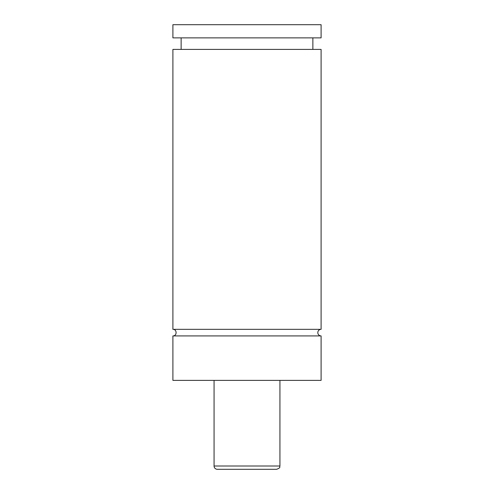 <?xml version="1.0" encoding="UTF-8"?>
<svg xmlns="http://www.w3.org/2000/svg" width="494" height="494" viewBox="0 0 494 494"><rect width="100%" height="100%" fill="white"/><g stroke="black" fill="none" stroke-linecap="round" stroke-linejoin="round"><path stroke-width="0.74" d="M172.9 335.92C177.148 336.124 177.148 329.127 172.9 329.331L321.1 329.331A3.291 3.291 0 0 0 317.809 332.629A3.291 3.291 0 0 0 321.1 335.92L321.1 380.38L172.9 380.38L172.9 335.92L321.1 335.92M276.64 469.3L217.36 469.3A3.291 3.291 0 0 1 214.069 466.009L279.931 466.009C279.153 467.021 281.463 467.448 276.64 469.3M279.931 380.38L279.931 466.009M172.9 329.331L172.9 49.4L321.1 49.4L321.1 329.331M172.9 24.7L321.1 24.7L321.1 37.871L172.9 37.871L172.9 24.7M214.069 466.009L214.069 380.38M312.869 49.4L312.869 37.871M181.131 49.4L181.131 37.871"/></g></svg>
